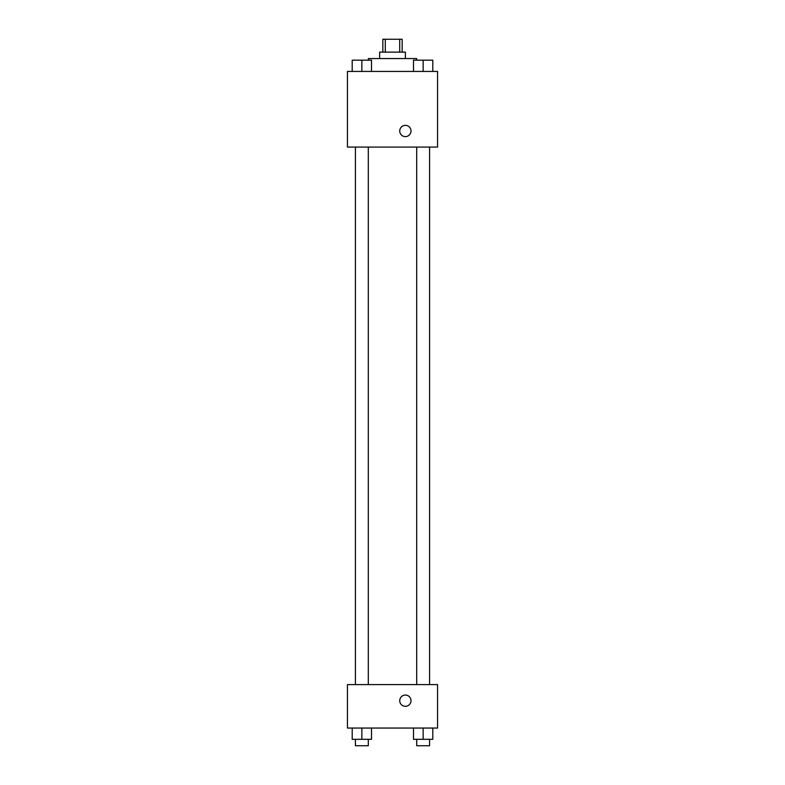 <?xml version="1.0" encoding="UTF-8"?>
<svg xmlns="http://www.w3.org/2000/svg" width="785" height="785" viewBox="0 0 785 785"><rect width="100%" height="100%" fill="white"/><g stroke="black" fill="none" stroke-linecap="round" stroke-linejoin="round"><path stroke-width="1.18" d="M385.288 52.124L385.288 39.25L382.844 39.25L382.844 52.124M385.288 39.25L402.155 39.25L402.155 52.124M399.712 52.124L399.712 39.25M379.626 58.561L379.626 52.124L405.374 52.124L405.374 58.561M416.639 60.17L416.639 58.561L368.361 58.561L368.361 60.17M347.441 71.435L437.559 71.435L437.559 147.08L347.441 147.08L347.441 71.435M405.374 136.619A5.632 5.632 0 0 1 400.497 128.171A5.632 5.632 0 0 1 410.251 128.171A5.632 5.632 0 0 1 405.374 136.619M347.441 684.598L437.559 684.598L437.559 728.048L347.441 728.048L347.441 684.598M405.374 706.323A5.632 5.632 0 0 1 400.497 697.875A5.632 5.632 0 0 1 410.251 697.875A5.632 5.632 0 0 1 405.374 706.323M413.489 728.048L413.489 739.313L432.8 739.313L432.8 728.048L432.8 739.313M423.144 739.313L423.144 728.048M429.581 739.313L429.581 745.75L416.707 745.75L416.707 739.313M352.2 728.048L352.2 739.313L371.511 739.313L371.511 728.048L371.511 739.313M361.856 739.313L361.856 728.048M368.293 739.313L368.293 745.75L355.419 745.75L355.419 739.313M413.489 71.435L413.489 60.17L432.8 60.17L432.8 71.435L432.8 60.17M423.144 71.435L423.144 60.17M429.581 60.17L416.707 60.17M352.2 71.435L352.2 60.17L371.511 60.17L371.511 71.435L371.511 60.17M361.856 71.435L361.856 60.17M368.293 60.17L355.419 60.17M416.707 147.08L416.707 684.598M429.581 147.08L429.581 684.598M368.293 684.598L368.293 147.08M355.419 684.598L355.419 147.08"/></g></svg>
